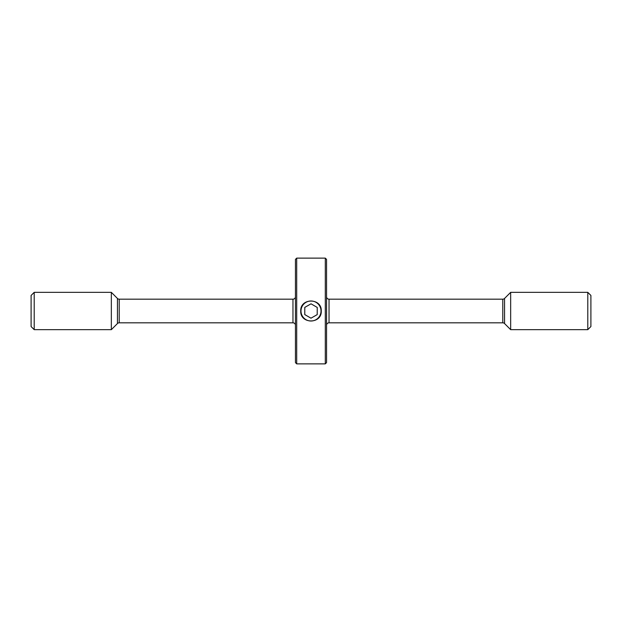 <?xml version="1.0" encoding="UTF-8"?>
<svg xmlns="http://www.w3.org/2000/svg" width="622" height="622" viewBox="0 0 622 622"><rect width="100%" height="100%" fill="white"/><g stroke="black" fill="none" stroke-linecap="round" stroke-linejoin="round"><path stroke-width="0.93" d="M587.79 329.66L590.9 326.55L590.9 295.45L587.79 292.34L510.662 292.34L510.662 329.66L587.79 329.66L587.79 292.34M326.55 325.306A2.488 2.488 0 0 1 329.038 322.818L502.786 322.818A2.488 2.488 0 0 1 504.551 323.549L510.662 329.66M502.786 322.818L502.786 299.182A2.488 2.488 0 0 0 504.551 298.451L510.662 292.34M502.786 299.182L329.038 299.182A2.488 2.488 0 0 1 326.55 296.694M117.449 323.549L117.449 298.451L111.338 292.34L111.338 329.66L117.449 323.549A2.488 2.488 0 0 1 119.214 322.818L292.962 322.818A2.488 2.488 0 0 1 295.45 325.306M292.962 322.818L292.962 299.182A2.488 2.488 0 0 0 295.45 296.694M292.962 299.182L119.214 299.182A2.488 2.488 0 0 1 117.449 298.451M111.338 292.34L34.21 292.34L34.21 329.66L111.338 329.66M34.21 329.66L31.1 326.55L31.1 295.45L34.21 292.34M326.55 259.374L326.55 362.626L325.306 363.87L325.306 258.13L326.55 259.374M296.694 363.87L295.45 362.626L295.45 259.374L296.694 258.13L296.694 363.87L325.306 363.87M321.263 311C321.901 297.782 300.115 297.736 300.737 311C300.099 324.241 321.893 324.241 321.263 311M296.694 258.13L325.306 258.13M319.654 316.038A10.014 10.014 0 0 0 316.038 302.346A10.014 10.014 0 0 0 302.346 305.962A10.014 10.014 0 0 0 305.962 319.654A10.014 10.014 0 0 0 319.654 316.038M317.236 307.431L311.023 303.816L304.796 307.385L304.764 314.569L310.977 318.184L317.204 314.615L317.236 307.431M504.551 323.549L504.551 298.451M329.038 322.818L329.038 299.182M119.214 322.818L119.214 299.182"/></g></svg>
